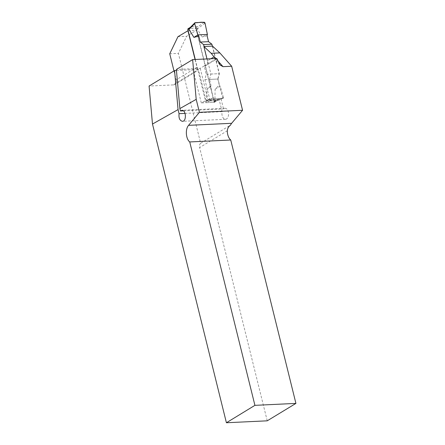 <?xml version="1.0" encoding="UTF-8"?>
<svg xmlns="http://www.w3.org/2000/svg" width="445" height="445" viewBox="0 0 445 445"><rect width="100%" height="100%" fill="white"/><g stroke="black" fill="none" stroke-linecap="round" stroke-linejoin="round"><path stroke-width="0.33" stroke-dasharray="2.23 1.67" d="M212.538 46.102L219.357 73.653L206.252 74.276L204.889 79.644L209.69 99.057L207.987 99.719L221.093 99.096L223.523 108.925A5.512 3.321 -92.7 0 1 224.986 108.274L181.927 110.31M215.308 58.534L215.408 59.769L216.81 58.462L204.188 65.943L206.252 74.276M204.511 65.927A5.184 3.933 58.7 0 0 205.996 65.487A5.184 3.933 58.7 0 0 207.437 60.859L210.924 58.74M206.964 58.929L207.437 60.859M224.986 108.274A5.512 3.321 -92.7 0 1 228.563 113.62A5.512 3.321 -92.7 0 1 225.504 119.282A5.512 3.321 -92.7 0 1 222.116 111.634L219.196 99.83L206.091 100.453L201.307 102.923L214.412 102.3L196.579 30.232L186.6 36.29L178.395 53.383L200.639 143.262L230.516 125.123M214.412 102.3L217.216 100.603L204.105 101.221M219.196 99.83L217.216 100.603M204.889 79.644L217.994 79.026L222.8 98.434L221.093 99.096M217.994 79.026L219.357 73.653M173.984 70.927L176.187 79.827L196.974 67.212L195.066 59.491M188.118 30.633L196.579 30.232M196.974 67.212A5.184 3.933 -121.3 0 1 195.533 71.84A5.184 3.933 -121.3 0 1 194.048 72.279L173.261 84.9L149.081 86.046M201.307 102.923L193.725 72.296L194.048 72.279M173.261 84.9A5.184 3.933 58.7 0 0 174.746 84.461A5.184 3.933 58.7 0 0 176.187 79.827M169.74 53.789L178.395 53.383M200.639 143.262A5.184 3.933 58.7 0 0 199.616 147.584L227.3 130.774M267.234 420.82L199.616 147.584M204.188 65.943L200.222 68.352L176.365 69.481M206.091 100.453L198.414 69.448L193.725 72.296M200.222 68.352L207.987 99.719M209.69 99.057L222.8 98.434M176.454 70.488L198.414 69.448M183.423 110.827L223.523 108.925M222.116 111.634L185.076 113.392M177.95 36.696L186.6 36.29M195.26 59.485L205.729 101.788A0.973 0.74 58.7 0 0 206.73 102.667L209.701 100.859L206.641 100.72L206.842 89.612L210.708 86.675L211.013 85.384L206.842 89.612M206.73 102.667L213.444 102.344A0.973 0.74 58.7 0 0 213.995 101.393L196.117 29.175A0.973 0.74 58.7 0 0 195.116 28.296L188.402 28.613A0.973 0.74 58.7 0 0 188.124 28.697M212.348 46.108L219.168 73.664L217.8 79.032L209.539 79.427L211.013 85.384M209.539 79.427L210.902 74.054L204.083 46.502M188.402 28.613L191.378 26.811L198.092 26.494L197.252 28.997L202.186 36.991L207.387 34.421M207.081 35.711L202.186 36.991M217.8 79.032L219.279 84.995L215.107 89.223L214.907 100.331L216.292 100.692L223.028 98.401A0.973 0.74 58.7 0 0 223.401 97.444L214.907 100.331M191.378 26.811L190.048 27.651M195.227 22.667L190.899 27.012M209.701 100.859L216.42 100.626L222.862 98.434L214.084 98.851A0.973 0.74 -121.3 0 1 213.072 97.933L206.641 100.72M214.084 98.851L209.206 100.965M213.072 97.933L210.708 86.675M204.01 22.25L198.12 26.672M205.023 23.168L197.252 28.997M215.107 89.223L220.208 86.224L219.279 84.995M223.401 97.444L220.208 86.224M210.902 74.054L219.168 73.664M215.797 58.512L217.371 60.286M205.729 101.788L207.109 100.948M213.995 101.393L215.369 100.559M196.117 29.175L197.497 28.335M195.116 28.296L198.092 26.494M213.444 102.344L216.415 100.542M219.997 64.948L215.408 59.769L205.996 65.487M195.533 71.84L174.746 84.461M225.504 119.282L182.456 121.318M190.354 27.345L190.777 27.089M213.722 102.261L216.376 100.653"/><path stroke-width="0.67" d="M199.405 112.324L196.195 99.352L192.629 59.608L216.81 58.462L219.997 64.948L223.017 66.667L231.673 66.255L242.57 110.282L199.405 112.324L188.569 125.34C185.131 129.128 185.821 138.946 189.737 141.944L254.918 405.345L226.41 422.75L267.234 420.82L295.919 403.404L254.918 405.345M215.308 58.534L211.197 53.317L219.847 52.911L212.538 46.102L203.888 46.508L206.964 58.929M219.847 52.911L231.673 66.255M189.737 141.944L230.738 140.003A9.723 5.863 -92.7 0 1 227.3 130.774C227.506 128.421 228.58 126.536 230.516 125.123A9.723 5.863 87.3 0 1 231.65 123.298L242.57 110.282M211.197 53.317L203.888 46.508M173.984 70.927L169.74 53.789L177.95 36.696L188.118 30.633M195.066 59.491L187.923 30.644M226.41 422.75L152.49 124.049L149.081 86.046L174.557 70.577L176.454 70.488M196.195 99.352L179.875 108.574L180.464 110.966L181.916 110.31C186.143 109.843 186.7 121.385 182.45 121.318C179.741 120.639 178.612 118.092 179.068 113.675L178.061 109.598L152.49 124.049M230.738 140.003L295.919 403.404M192.629 59.608L176.365 69.481L179.875 108.574M180.464 110.966L183.423 110.827M178.061 109.598L174.557 70.577M185.076 113.392L179.068 113.675M190.354 27.345L188.124 28.697A0.973 0.74 58.7 0 0 187.857 29.565L195.26 59.485M204.083 46.502L203.61 44.589L200.289 42.064L198.815 36.101L193.92 37.38L188.986 29.387L190.048 27.651L194.843 22.834A0.973 0.74 58.7 0 0 194.693 23.657L188.986 29.387M212.348 46.108L211.876 44.2L208.555 41.674L207.081 35.711L207.387 34.421L197.886 34.871L198.815 36.101M207.387 34.421L205.023 23.168C202.23 21.149 198.42 23.084 195.227 22.667L194.693 23.657L197.886 34.871L207.387 34.421L205.023 23.168A0.973 0.74 -121.3 0 0 204.01 22.25L195.227 22.667A0.973 0.74 58.7 0 0 194.843 22.834M193.92 37.38L197.886 34.871L194.693 23.657M211.876 44.2L203.61 44.589M208.555 41.674L200.289 42.064M210.924 58.74L214.223 56.738L215.797 58.512M231.65 123.298L188.569 125.34M217.371 60.286L223.017 66.667M187.857 29.565L189.231 28.73"/></g></svg>
